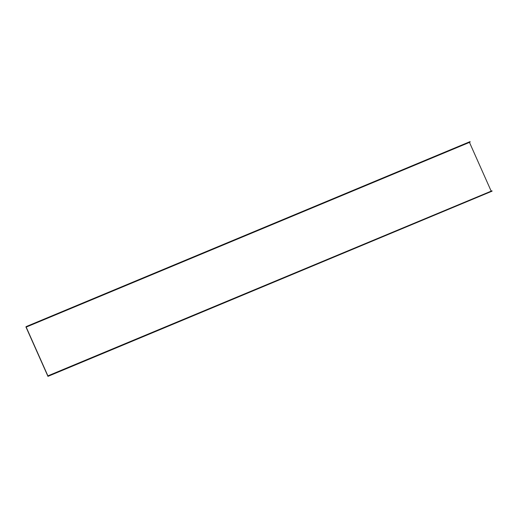 <?xml version="1.0" encoding="UTF-8"?>
<svg xmlns="http://www.w3.org/2000/svg" width="518" height="518" viewBox="0 0 518 518"><rect width="100%" height="100%" fill="white"/><g stroke="black" fill="none" stroke-linecap="round" stroke-linejoin="round"><path stroke-width="0.78" d="M47.947 376.366L492.1 191.148L491.958 190.825L48.666 375.544L47.947 376.366L25.9 326.852L26.768 326.353L470.053 141.634L469.463 142.379L491.181 191.148M48.666 375.544L47.934 375.964L26.178 327.098L469.463 142.379M26.768 326.353L26.178 327.098M470.195 141.958L26.91 326.677M492.1 191.148L48.809 375.867"/></g></svg>
